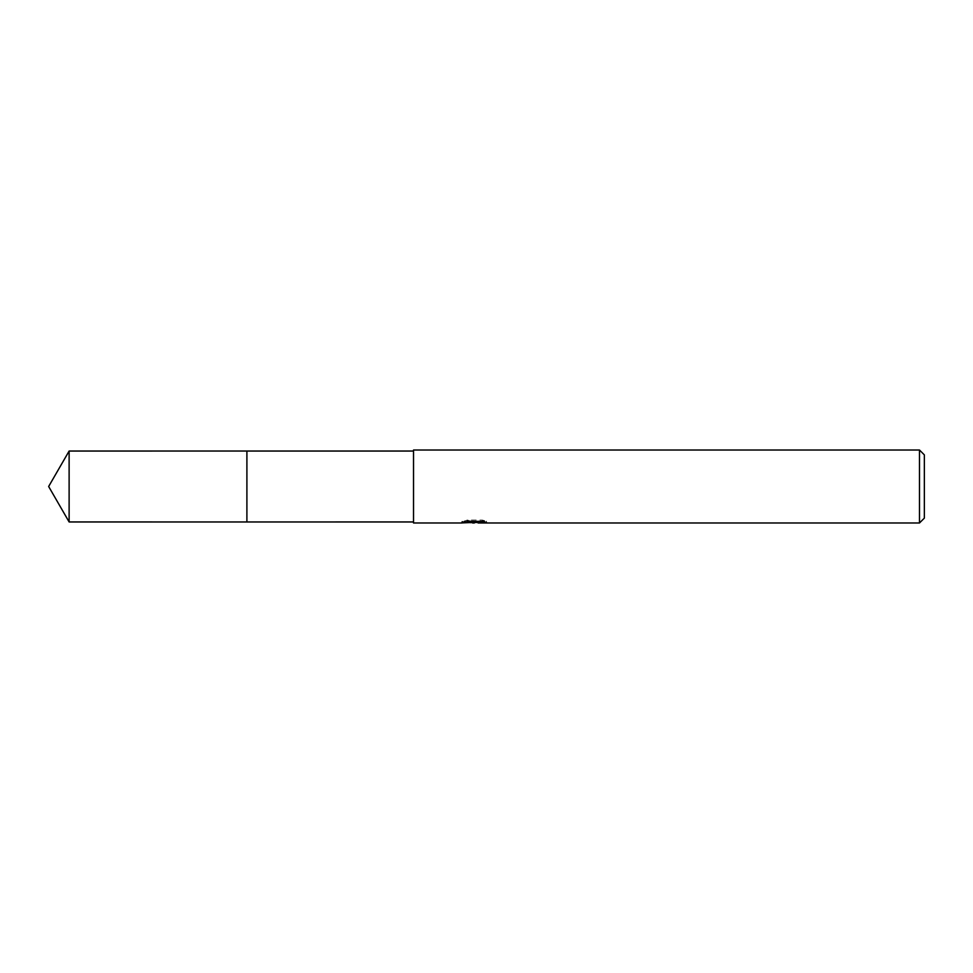 <?xml version="1.0" encoding="UTF-8"?>
<svg xmlns="http://www.w3.org/2000/svg" width="973" height="973" viewBox="0 0 973 973"><rect width="100%" height="100%" fill="white"/><g stroke="black" fill="none" stroke-linecap="round" stroke-linejoin="round"><path stroke-width="0.73" stroke-dasharray="4.87 3.65" d="M413.525 521.954L413.525 451.046L413.525 521.954M479.884 521.333L486.5 521.175L482.316 520.069L467.928 520.069L464.133 521.054L475.797 521.054L461.92 521.771L467.271 520.069L472.61 521.771L483.934 520.762L483.934 521.479L478.205 521.771M483.934 521.479L483.934 522.696L483.934 522.014L478.059 522.416M478.205 522.988L483.934 522.696M467.928 520.069L467.928 521.333M482.328 520.069L482.328 521.333M486.5 521.175L486.5 522.404M483.934 520.762L483.934 522.014M474.897 521.467L474.897 522.355M464.133 521.054L464.133 522.294M467.271 520.069L467.271 521.346L461.92 522.988L461.92 521.771L472.61 521.771M470.093 522.635L467.271 521.346M413.525 450.013L413.525 522.988M924.35 454.877L924.35 518.123M919.485 450.013L919.485 522.988M246.911 451.046L246.899 521.966M69.119 451.046L69.119 521.954M474.265 522.963L474.265 521.747M474.338 521.771L475.797 521.771"/><path stroke-width="1.46" d="M413.525 521.954L246.899 521.966L246.911 451.046L413.525 451.046M246.899 521.954L246.899 451.046L246.899 521.966L69.119 521.954L69.119 451.046L246.899 451.034M478.059 522.416L470.093 522.635M474.338 522.988L472.61 522.988M919.485 522.988L919.485 450.013L924.35 454.877L924.35 518.123L919.485 522.988L478.205 522.988L478.059 521.747L479.884 521.333M462.175 521.698L461.92 522.988L413.525 522.988L413.525 450.013L919.485 450.013M462.175 522.915L475.797 522.294L464.133 522.294L467.928 521.346L482.328 521.333L486.5 522.404L478.059 522.963M475.797 521.333L475.797 522.294M475.797 521.771L478.059 521.771M69.119 451.046L48.65 486.5L69.119 521.954"/></g></svg>
